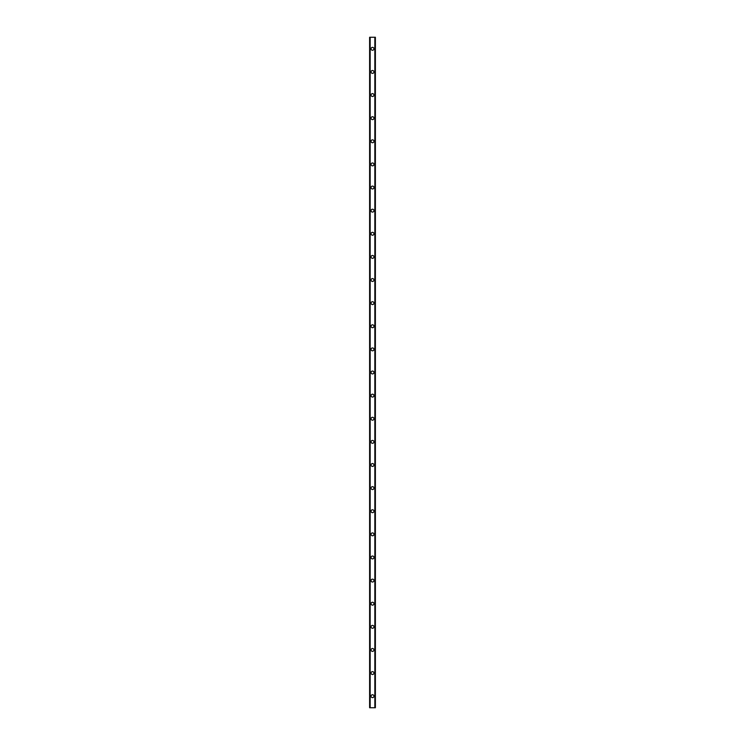 <?xml version="1.0" encoding="UTF-8"?>
<svg xmlns="http://www.w3.org/2000/svg" width="745" height="745" viewBox="0 0 745 745"><rect width="100%" height="100%" fill="white"/><g stroke="black" fill="none" stroke-linecap="round" stroke-linejoin="round"><path stroke-width="1.12" d="M371.057 696.193A1.443 1.443 0 0 1 372.5 694.74A1.443 1.443 0 0 1 373.943 696.193A1.443 1.443 0 0 1 372.5 697.637A1.443 1.443 0 0 1 371.057 696.193M371.057 673.07A1.443 1.443 0 0 1 372.5 671.627A1.443 1.443 0 0 1 373.943 673.07A1.443 1.443 0 0 1 372.5 674.514A1.443 1.443 0 0 1 371.057 673.07M371.057 649.947A1.443 1.443 0 0 1 372.5 648.504A1.443 1.443 0 0 1 373.943 649.947A1.443 1.443 0 0 1 372.5 651.391A1.443 1.443 0 0 1 371.057 649.947M371.057 626.824A1.443 1.443 0 0 1 372.5 625.381A1.443 1.443 0 0 1 373.943 626.824A1.443 1.443 0 0 1 372.5 628.277A1.443 1.443 0 0 1 371.057 626.824M371.057 603.711A1.443 1.443 0 0 1 372.5 602.258A1.443 1.443 0 0 1 373.943 603.711A1.443 1.443 0 0 1 372.5 605.154A1.443 1.443 0 0 1 371.057 603.711M371.057 580.588A1.443 1.443 0 0 1 372.5 579.144A1.443 1.443 0 0 1 373.943 580.588A1.443 1.443 0 0 1 372.5 582.031A1.443 1.443 0 0 1 371.057 580.588M371.057 557.465A1.443 1.443 0 0 1 372.5 556.021A1.443 1.443 0 0 1 373.943 557.465A1.443 1.443 0 0 1 372.5 558.908A1.443 1.443 0 0 1 371.057 557.465M371.057 534.342A1.443 1.443 0 0 1 372.5 532.899A1.443 1.443 0 0 1 373.943 534.342A1.443 1.443 0 0 1 372.5 535.785A1.443 1.443 0 0 1 371.057 534.342M371.057 511.228A1.443 1.443 0 0 1 372.5 509.776A1.443 1.443 0 0 1 373.943 511.228A1.443 1.443 0 0 1 372.5 512.672A1.443 1.443 0 0 1 371.057 511.228M371.057 488.105A1.443 1.443 0 0 1 372.5 486.662A1.443 1.443 0 0 1 373.943 488.105A1.443 1.443 0 0 1 372.5 489.549A1.443 1.443 0 0 1 371.057 488.105M371.057 464.982A1.443 1.443 0 0 1 372.5 463.539A1.443 1.443 0 0 1 373.943 464.982A1.443 1.443 0 0 1 372.5 466.426A1.443 1.443 0 0 1 371.057 464.982M371.057 441.86A1.443 1.443 0 0 1 372.5 440.416A1.443 1.443 0 0 1 373.943 441.86A1.443 1.443 0 0 1 372.5 443.303A1.443 1.443 0 0 1 371.057 441.86M371.057 418.746A1.443 1.443 0 0 1 372.5 417.293A1.443 1.443 0 0 1 373.943 418.746A1.443 1.443 0 0 1 372.5 420.189A1.443 1.443 0 0 1 371.057 418.746M371.057 395.623A1.443 1.443 0 0 1 372.5 394.179A1.443 1.443 0 0 1 373.943 395.623A1.443 1.443 0 0 1 372.5 397.066A1.443 1.443 0 0 1 371.057 395.623M371.057 372.5A1.443 1.443 0 0 1 372.5 371.057A1.443 1.443 0 0 1 373.943 372.5A1.443 1.443 0 0 1 372.5 373.943A1.443 1.443 0 0 1 371.057 372.5M371.057 349.377A1.443 1.443 0 0 1 372.5 347.934A1.443 1.443 0 0 1 373.943 349.377A1.443 1.443 0 0 1 372.5 350.821A1.443 1.443 0 0 1 371.057 349.377M371.057 326.254A1.443 1.443 0 0 1 372.5 324.811A1.443 1.443 0 0 1 373.943 326.254A1.443 1.443 0 0 1 372.5 327.707A1.443 1.443 0 0 1 371.057 326.254M371.057 303.14A1.443 1.443 0 0 1 372.5 301.697A1.443 1.443 0 0 1 373.943 303.14A1.443 1.443 0 0 1 372.5 304.584A1.443 1.443 0 0 1 371.057 303.14M371.057 280.018A1.443 1.443 0 0 1 372.5 278.574A1.443 1.443 0 0 1 373.943 280.018A1.443 1.443 0 0 1 372.5 281.461A1.443 1.443 0 0 1 371.057 280.018M371.057 256.895A1.443 1.443 0 0 1 372.5 255.451A1.443 1.443 0 0 1 373.943 256.895A1.443 1.443 0 0 1 372.5 258.338A1.443 1.443 0 0 1 371.057 256.895M371.057 233.772A1.443 1.443 0 0 1 372.5 232.328A1.443 1.443 0 0 1 373.943 233.772A1.443 1.443 0 0 1 372.5 235.224A1.443 1.443 0 0 1 371.057 233.772M371.057 210.658A1.443 1.443 0 0 1 372.5 209.215A1.443 1.443 0 0 1 373.943 210.658A1.443 1.443 0 0 1 372.5 212.101A1.443 1.443 0 0 1 371.057 210.658M371.057 187.535A1.443 1.443 0 0 1 372.5 186.092A1.443 1.443 0 0 1 373.943 187.535A1.443 1.443 0 0 1 372.5 188.979A1.443 1.443 0 0 1 371.057 187.535M371.057 164.412A1.443 1.443 0 0 1 372.5 162.969A1.443 1.443 0 0 1 373.943 164.412A1.443 1.443 0 0 1 372.5 165.856A1.443 1.443 0 0 1 371.057 164.412M371.057 141.289A1.443 1.443 0 0 1 372.5 139.846A1.443 1.443 0 0 1 373.943 141.289A1.443 1.443 0 0 1 372.5 142.742A1.443 1.443 0 0 1 371.057 141.289M371.057 118.176A1.443 1.443 0 0 1 372.5 116.723A1.443 1.443 0 0 1 373.943 118.176A1.443 1.443 0 0 1 372.5 119.619A1.443 1.443 0 0 1 371.057 118.176M371.057 95.053A1.443 1.443 0 0 1 372.5 93.609A1.443 1.443 0 0 1 373.943 95.053A1.443 1.443 0 0 1 372.5 96.496A1.443 1.443 0 0 1 371.057 95.053M371.057 71.93A1.443 1.443 0 0 1 372.5 70.486A1.443 1.443 0 0 1 373.943 71.93A1.443 1.443 0 0 1 372.5 73.373A1.443 1.443 0 0 1 371.057 71.93M371.057 48.807A1.443 1.443 0 0 1 372.5 47.363A1.443 1.443 0 0 1 373.943 48.807A1.443 1.443 0 0 1 372.5 50.26A1.443 1.443 0 0 1 371.057 48.807M375.303 37.25L369.613 37.25L369.613 707.75L375.387 707.75L375.387 37.25L375.303 707.75M374.856 707.75L374.856 37.25L374.893 707.75M370.107 707.75L370.107 37.25L370.144 707.75M369.613 37.25L369.613 707.75L369.613 37.25M370.153 37.25L370.153 707.75M374.847 37.25L374.847 707.75M375.387 37.25L375.387 707.75L375.387 37.25M369.697 37.25L369.697 707.75"/></g></svg>
